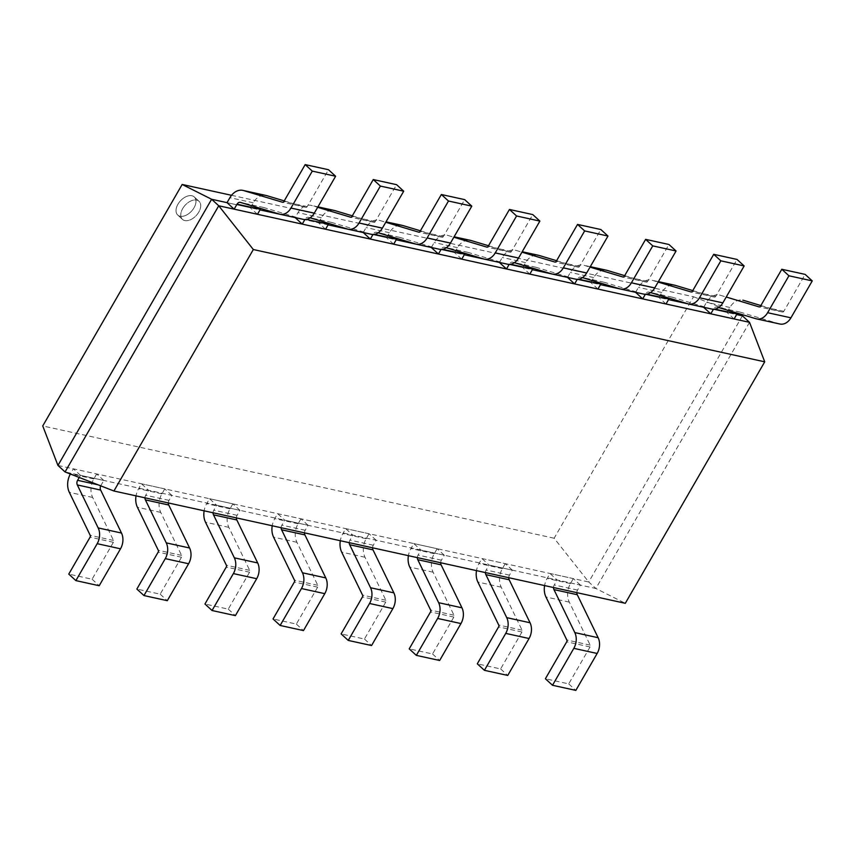 <?xml version="1.0" encoding="UTF-8"?>
<svg xmlns="http://www.w3.org/2000/svg" width="855" height="855" viewBox="0 0 855 855"><rect width="100%" height="100%" fill="white"/><g stroke="black" fill="none" stroke-linecap="round" stroke-linejoin="round"><path stroke-width="0.64" stroke-dasharray="4.28 3.21" d="M257.473 214.284L250.355 207.776L227.035 202.656L260.006 209.892M250.355 207.776L253.23 202.795A16.341 12.109 102.4 0 1 266.226 195.506M284.234 200.893L305.823 207.37A1.635 1.208 -77.6 0 0 307.18 206.654L328.502 169.728M303.258 219.35A13.894 10.292 102.4 0 1 302.702 219.211L263.757 207.53A4.083 3.025 -77.6 0 0 263.596 207.487A4.083 3.025 -77.6 0 0 260.893 208.545M325.563 229.236L318.445 222.728L295.125 217.608L298 212.628A16.341 12.109 102.4 0 1 310.996 205.339A16.341 12.109 102.4 0 1 311.648 205.51L317.675 207.316M318.445 222.728L321.32 217.747A16.341 12.109 102.4 0 1 334.316 210.458M352.324 215.845L373.913 222.321A1.635 1.208 -77.6 0 0 375.27 221.605L396.592 184.68M371.348 234.302A13.894 10.292 102.4 0 1 370.792 234.163L331.847 222.482A4.083 3.025 -77.6 0 0 331.687 222.439A4.083 3.025 -77.6 0 0 328.983 223.497M310.087 217.822L308.527 217.352A4.083 3.025 -77.6 0 0 308.366 217.32A4.083 3.025 -77.6 0 0 305.117 219.137L304.882 219.532M393.653 244.188L386.535 237.679L363.215 232.56L396.186 239.795M363.236 232.528L366.09 227.58A16.341 12.109 102.4 0 1 379.086 220.291A16.341 12.109 102.4 0 1 379.738 220.462L385.765 222.268M386.535 237.679L389.41 232.699A16.341 12.109 102.4 0 1 402.406 225.41M420.414 230.797L442.003 237.273A1.635 1.208 -77.6 0 0 443.36 236.557L464.682 199.632M439.438 249.254A13.894 10.292 102.4 0 1 438.882 249.115L399.937 237.434A4.083 3.025 -77.6 0 0 399.777 237.391A4.083 3.025 -77.6 0 0 397.073 238.449M378.177 232.774L376.617 232.314A4.083 3.025 -77.6 0 0 376.457 232.271A4.083 3.025 -77.6 0 0 373.208 234.088L372.983 234.484M177.947 204.238A12.259 7.567 -47.6 0 1 194.267 196.949A12.259 7.567 -47.6 0 1 194.032 207.765A12.259 7.567 -47.6 0 1 177.722 215.043A12.259 7.567 -47.6 0 1 177.947 204.238A12.259 7.567 -47.6 0 1 194.267 196.949A12.259 7.567 -47.6 0 1 194.032 207.765A12.259 7.567 -47.6 0 1 177.722 215.043A12.259 7.567 -47.6 0 1 177.947 204.238M182.692 208.567A12.259 7.567 -47.6 0 1 199.012 201.288A12.259 7.567 -47.6 0 1 198.777 212.104A12.259 7.567 -47.6 0 1 182.468 219.382A12.259 7.567 -47.6 0 1 182.692 208.567A12.259 7.567 132.4 0 0 182.468 219.382A12.259 7.567 132.4 0 0 198.777 212.104A12.259 7.567 132.4 0 0 199.012 201.288A12.259 7.567 132.4 0 0 182.692 208.567M295.125 217.608L328.096 224.844M461.743 259.14L454.625 252.631L431.305 247.512L464.276 254.747M529.833 274.092L522.726 267.583L499.395 262.464L532.366 269.699M597.923 289.043L590.816 282.535L567.485 277.415L600.456 284.651M666.013 303.995L658.906 297.487L635.575 292.367L668.557 299.603M734.114 318.947L726.996 312.438L703.665 307.319L736.647 314.555M749.525 322.335L595.85 588.497L65.066 471.939M742.407 315.826L588.732 581.988L595.85 588.497L625.304 603.299M231.534 195.303L693.555 296.76L554.136 538.233L588.732 581.988L57.948 465.441M693.555 296.76L737.117 313.753M554.136 538.233L42.75 425.94M431.326 247.48L434.18 242.531A16.341 12.109 102.4 0 1 447.176 235.243A16.341 12.109 102.4 0 1 447.828 235.414L453.855 237.22M454.625 252.631L457.5 247.651A16.341 12.109 102.4 0 1 470.496 240.362M488.504 245.748L510.093 252.225A1.635 1.208 -77.6 0 0 511.45 251.509L532.772 214.584M507.528 264.206A13.894 10.292 102.4 0 1 506.972 264.067L468.027 252.385A4.083 3.025 -77.6 0 0 467.867 252.343A4.083 3.025 -77.6 0 0 465.163 253.401M446.267 247.726L444.707 247.266A4.083 3.025 -77.6 0 0 444.547 247.223A4.083 3.025 -77.6 0 0 441.298 249.04L441.073 249.436M499.416 262.432L502.27 257.483A16.341 12.109 102.4 0 1 515.266 250.194A16.341 12.109 102.4 0 1 515.918 250.365L521.945 252.172M522.726 267.583L525.59 262.603A16.341 12.109 102.4 0 1 538.586 255.314M556.594 260.7L578.183 267.177A1.635 1.208 -77.6 0 0 579.551 266.461L600.862 229.535M575.618 279.158A13.894 10.292 102.4 0 1 575.062 279.019L536.117 267.337A4.083 3.025 -77.6 0 0 535.957 267.294A4.083 3.025 -77.6 0 0 533.264 268.352M514.357 262.677L512.797 262.218A4.083 3.025 -77.6 0 0 512.637 262.175A4.083 3.025 -77.6 0 0 509.388 263.992L509.163 264.387M567.506 277.383L570.36 272.435A16.341 12.109 102.4 0 1 583.356 265.146A16.341 12.109 102.4 0 1 584.008 265.317L590.036 267.123M590.816 282.535L593.68 277.554A16.341 12.109 102.4 0 1 606.676 270.266M624.684 275.652L646.273 282.129A1.635 1.208 -77.6 0 0 647.641 281.413L668.952 244.487M643.708 294.109A13.894 10.292 102.4 0 1 643.152 293.97L604.218 282.289A4.083 3.025 -77.6 0 0 604.047 282.246A4.083 3.025 -77.6 0 0 601.354 283.304M582.458 277.629L580.887 277.17A4.083 3.025 -77.6 0 0 580.727 277.127A4.083 3.025 -77.6 0 0 577.478 278.944L577.253 279.339M635.596 292.335L638.45 287.387A16.341 12.109 102.4 0 1 651.446 280.098A16.341 12.109 102.4 0 1 652.098 280.269L658.126 282.075M658.906 297.487L661.77 292.506A16.341 12.109 102.4 0 1 674.766 285.217M692.774 290.604L714.363 297.08A1.635 1.208 -77.6 0 0 715.731 296.364L737.042 259.439M711.798 309.061A13.894 10.292 102.4 0 1 711.242 308.922L672.308 297.241A4.083 3.025 -77.6 0 0 672.137 297.198A4.083 3.025 -77.6 0 0 669.444 298.256M650.548 292.581L648.977 292.121A4.083 3.025 -77.6 0 0 648.817 292.079A4.083 3.025 -77.6 0 0 645.568 293.896L645.343 294.291M703.686 307.287L706.54 302.339A16.341 12.109 102.4 0 1 719.536 295.05A16.341 12.109 102.4 0 1 720.188 295.221L726.216 297.027M726.996 312.438L729.871 307.458A16.341 12.109 102.4 0 1 742.856 300.18M760.865 305.556L782.453 312.032A1.635 1.208 -77.6 0 0 783.821 311.316L805.132 274.391M779.888 324.013A13.894 10.292 102.4 0 1 779.333 323.874L740.398 312.193A4.083 3.025 -77.6 0 0 740.227 312.15A4.083 3.025 -77.6 0 0 737.534 313.208M718.638 307.533L717.067 307.073A4.083 3.025 -77.6 0 0 716.907 307.031A4.083 3.025 -77.6 0 0 713.658 308.847L713.433 309.243M100.708 485.854A4.083 3.025 102.4 0 1 100.933 485.426L103.808 480.446L80.477 475.327L73.37 468.818L70.495 473.798A16.341 12.109 -77.6 0 0 70.367 474.012M103.808 480.446L96.69 473.937L73.37 468.818M96.69 473.937L93.815 478.918A16.341 12.109 -77.6 0 0 92.65 497.45L113.512 540.446A1.635 1.208 102.4 0 1 113.394 542.294L92.084 579.22L68.763 574.1M92.084 579.22L99.201 585.728M79.237 477.475L80.477 475.327M168.307 502.954A4.083 3.025 102.4 0 1 169.023 500.378L171.898 495.398L148.567 490.278L141.46 483.77L138.585 488.75A16.341 12.109 -77.6 0 0 136.041 495.868M171.898 495.398L164.78 488.889L141.46 483.77M164.78 488.889L161.905 493.869A16.341 12.109 -77.6 0 0 160.74 512.402L181.602 555.397A1.635 1.208 102.4 0 1 181.484 557.246L160.174 594.172L136.853 589.052M160.174 594.172L167.291 600.68M144.987 497.834A4.083 3.025 102.4 0 1 145.703 495.259L148.567 490.278M236.397 517.906A4.083 3.025 102.4 0 1 237.113 515.33L239.988 510.35L216.657 505.23L209.55 498.722L206.675 503.702A16.341 12.109 -77.6 0 0 204.131 510.82M239.988 510.35L232.87 503.841L209.55 498.722M232.87 503.841L229.995 508.821A16.341 12.109 -77.6 0 0 228.83 527.353L249.692 570.349A1.635 1.208 102.4 0 1 249.575 572.198L228.264 609.123L204.944 604.004M228.264 609.123L235.382 615.632M213.077 512.786A4.083 3.025 102.4 0 1 213.793 510.211L216.657 505.23M304.487 532.857A4.083 3.025 102.4 0 1 305.203 530.282L308.078 525.301L284.758 520.182L277.64 513.673L274.765 518.654A16.341 12.109 -77.6 0 0 272.221 525.772M308.078 525.301L300.96 518.793L277.64 513.673M300.96 518.793L298.085 523.773A16.341 12.109 -77.6 0 0 296.92 542.305L317.782 585.301A1.635 1.208 102.4 0 1 317.665 587.15L296.354 624.075L273.034 618.956M296.354 624.075L303.472 630.584M281.167 527.738A4.083 3.025 102.4 0 1 281.883 525.162L284.758 520.182M372.588 547.809A4.083 3.025 102.4 0 1 373.293 545.234L376.168 540.253L352.848 535.134L345.73 528.625L342.855 533.606A16.341 12.109 -77.6 0 0 340.311 540.723M376.168 540.253L369.05 533.744L345.73 528.625M369.05 533.744L366.175 538.725A16.341 12.109 -77.6 0 0 365.01 557.257L385.872 600.253A1.635 1.208 102.4 0 1 385.765 602.102L364.444 639.027L341.124 633.908M364.444 639.027L371.562 645.536M349.257 542.69A4.083 3.025 102.4 0 1 349.973 540.114L352.848 535.134M440.678 562.761A4.083 3.025 102.4 0 1 441.383 560.185L444.258 555.205L420.938 550.086L413.82 543.577L410.945 548.557A16.341 12.109 -77.6 0 0 408.401 555.675M444.258 555.205L437.14 548.696L413.82 543.577M437.14 548.696L434.265 553.677A16.341 12.109 -77.6 0 0 433.1 572.209L453.962 615.205A1.635 1.208 102.4 0 1 453.855 617.054L432.534 653.979L409.214 648.86M432.534 653.979L439.652 660.488M417.347 557.642A4.083 3.025 102.4 0 1 418.063 555.066L420.938 550.086M508.768 577.713A4.083 3.025 102.4 0 1 509.473 575.137L512.348 570.157L489.028 565.037L481.91 558.529L479.035 563.509A16.341 12.109 -77.6 0 0 476.492 570.627M512.348 570.157L505.23 563.648L481.91 558.529M505.23 563.648L502.355 568.628A16.341 12.109 -77.6 0 0 501.201 587.161L522.063 630.156A1.635 1.208 102.4 0 1 521.945 632.005L500.624 668.931L477.304 663.811M500.624 668.931L507.742 675.439M485.437 572.594A4.083 3.025 102.4 0 1 486.153 570.018L489.028 565.037M576.858 592.665A4.083 3.025 102.4 0 1 577.563 590.089L580.438 585.109L557.118 579.989L550 573.481L547.125 578.461A16.341 12.109 -77.6 0 0 544.582 585.579M580.438 585.109L573.32 578.6L550 573.481M573.32 578.6L570.445 583.58A16.341 12.109 -77.6 0 0 569.291 602.112L590.153 645.108A1.635 1.208 102.4 0 1 590.036 646.957L568.714 683.882L545.394 678.763M568.714 683.882L575.832 690.391M553.527 587.545A4.083 3.025 102.4 0 1 554.243 584.97L557.118 579.989M253.23 202.795L229.91 197.676M305.823 207.37L282.631 202.272M307.18 206.654L283.86 201.534M302.702 219.211L279.371 214.092M263.757 207.53L240.437 202.4M321.32 217.747L298 212.628M317.921 206.889L311.648 205.51M373.913 222.321L350.721 217.223M375.27 221.605L351.95 216.486M370.792 234.163L347.472 229.044M331.847 222.482L308.527 217.352M306.336 219.404L305.117 219.137M389.41 232.699L366.09 227.58M379.086 220.291L379.738 220.462M442.003 237.273L418.811 232.175M443.36 236.557L420.04 231.438M438.882 249.115L415.562 243.996M399.937 237.434L376.617 232.314M374.426 234.356L373.208 234.088M457.5 247.651L434.18 242.531M447.176 235.243L447.828 235.414M510.093 252.225L486.901 247.127M511.45 251.509L488.13 246.39M506.972 264.067L483.652 258.947M468.027 252.385L444.707 247.266M442.516 249.307L441.298 249.04M525.59 262.603L502.27 257.483M515.266 250.194L515.918 250.365M578.183 267.177L554.991 262.079M579.551 266.461L556.22 261.341M575.062 279.019L551.742 273.899M536.117 267.337L512.797 262.218M510.606 264.259L509.388 263.992M593.68 277.554L570.36 272.435M590.281 266.696L584.008 265.317M646.273 282.129L623.081 277.031M647.641 281.413L624.31 276.293M643.152 293.97L619.832 288.851M604.218 282.289L580.887 277.17M578.696 279.211L577.478 278.944M661.77 292.506L638.45 287.387M658.371 281.648L652.098 280.269M714.363 297.08L691.171 291.983M715.731 296.364L692.4 291.245M711.242 308.922L687.922 303.803M672.308 297.241L648.977 292.121M646.786 294.163L645.568 293.896M729.871 307.458L706.54 302.339M719.536 295.05L720.188 295.221M782.453 312.032L759.261 306.934M783.821 311.316L760.49 306.197M779.333 323.874L756.012 318.755M740.398 312.193L717.067 307.073M714.876 309.115L713.658 308.847M93.815 478.918L70.495 473.798M92.65 497.45L69.33 492.33M113.512 540.446L90.192 535.326M113.394 542.294L90.074 537.175M100.933 485.426L97.908 484.764M161.905 493.869L138.585 488.75M160.74 512.402L137.42 507.282M181.602 555.397L158.282 550.278M181.484 557.246L158.164 552.127M169.023 500.378L145.703 495.259M229.995 508.821L206.675 503.702M228.83 527.353L205.51 522.234M249.692 570.349L226.372 565.23M249.575 572.198L226.254 567.079M237.113 515.33L213.793 510.211M298.085 523.773L274.765 518.654M296.92 542.305L273.6 537.186M317.782 585.301L294.462 580.182M317.665 587.15L294.344 582.031M305.203 530.282L281.883 525.162M366.175 538.725L342.855 533.606M365.01 557.257L341.69 552.138M385.872 600.253L362.552 595.133M385.765 602.102L362.435 596.982M373.293 545.234L349.973 540.114M434.265 553.677L410.945 548.557M433.1 572.209L409.78 567.089M453.962 615.205L430.642 610.085M453.855 617.054L430.525 611.934M441.383 560.185L418.063 555.066M502.355 568.628L479.035 563.509M501.201 587.161L477.87 582.041M522.063 630.156L498.732 625.037M521.945 632.005L498.615 626.886M509.473 575.137L486.153 570.018M570.445 583.58L547.125 578.461M569.291 602.112L545.96 596.993M590.153 645.108L566.822 639.989M590.036 646.957L566.705 641.838M577.563 590.089L554.243 584.97M305.887 207.38L282.567 202.261M263.596 207.487L240.276 202.368M317.932 206.867L310.996 205.339M373.977 222.332L350.657 217.213M331.687 222.439L308.366 217.32M442.067 237.284L418.747 232.165M399.777 237.391L376.457 232.271M199.012 201.288L194.267 196.949L199.012 201.288M182.468 219.382L177.722 215.043L182.468 219.382M510.157 252.236L486.837 247.116M467.867 252.343L444.547 247.223M578.247 267.188L554.927 262.068M535.957 267.294L512.637 262.175M590.292 266.675L583.356 265.146M646.337 282.139L623.017 277.02M604.047 282.246L580.727 277.127M658.382 281.626L651.446 280.098M714.427 297.091L691.107 291.972M672.137 297.198L648.817 292.079M782.517 312.043L759.197 306.924M740.227 312.15L716.907 307.031"/><path stroke-width="1.28" d="M234.152 209.165L227.035 202.656L229.91 197.676A16.341 12.109 102.4 0 1 242.906 190.387A16.341 12.109 102.4 0 1 243.557 190.558L282.492 202.24A1.635 1.208 -77.6 0 0 283.86 201.534L305.182 164.609L312.289 171.118L290.978 208.043A13.894 10.292 102.4 0 1 279.938 214.231A13.894 10.292 102.4 0 1 279.371 214.092L240.437 202.4A4.083 3.025 -77.6 0 0 240.276 202.368A4.083 3.025 -77.6 0 0 237.027 204.185L234.152 209.165L257.473 214.284L260.348 209.304L237.027 204.185M242.906 190.387L266.226 195.506A16.341 12.109 102.4 0 1 266.878 195.677L284.234 200.893M312.289 171.118L335.62 176.237L328.502 169.728L305.182 164.609M335.62 176.237L314.298 213.162A13.894 10.292 102.4 0 1 303.258 219.35L279.938 214.231M260.893 208.545A4.083 3.025 -77.6 0 0 260.348 209.304M328.983 223.497A4.083 3.025 -77.6 0 0 328.438 224.256L325.563 229.236L302.243 224.117L295.146 217.576L260.006 209.892M317.932 206.867L334.316 210.458A16.341 12.109 102.4 0 1 334.968 210.629L352.324 215.845M317.675 207.316L350.582 217.191A1.635 1.208 -77.6 0 0 351.95 216.486L373.272 179.561L380.379 186.069L359.068 222.995A13.894 10.292 102.4 0 1 348.028 229.183A13.894 10.292 102.4 0 1 347.472 229.044L310.087 217.822M380.379 186.069L403.71 191.189L396.592 184.68L373.272 179.561M403.71 191.189L382.388 228.114A13.894 10.292 102.4 0 1 371.348 234.302L348.028 229.183M304.882 219.532L302.243 224.117M397.073 238.449A4.083 3.025 -77.6 0 0 396.528 239.208L393.653 244.188L370.333 239.069L363.236 232.528M403.058 225.581L386.011 221.84L402.406 225.41A16.341 12.109 102.4 0 1 403.058 225.581L420.414 230.797M385.765 222.268L418.683 232.143A1.635 1.208 -77.6 0 0 420.04 231.438L441.362 194.513L448.48 201.021L427.158 237.947A13.894 10.292 102.4 0 1 416.118 244.135A13.894 10.292 102.4 0 1 415.562 243.996L378.177 232.774M448.48 201.021L471.8 206.141L464.682 199.632L441.362 194.513M471.8 206.141L450.478 243.066A13.894 10.292 102.4 0 1 439.438 249.254L416.118 244.135M372.983 234.484L370.333 239.069M227.035 202.656L211.623 199.268L182.168 184.466L42.75 425.94L57.948 465.441L211.623 199.268L218.741 205.777L749.525 322.335L742.407 315.826L736.647 314.555M328.096 224.844L363.215 232.56M396.186 239.795L431.326 247.48M464.276 254.747L499.416 262.432M532.366 269.699L567.506 277.383L574.603 283.924L597.923 289.043L600.798 284.063L578.696 279.211M600.456 284.651L635.596 292.335L642.693 298.876L666.013 303.995L668.888 299.015L646.786 294.163M668.557 299.603L703.686 307.287M57.948 465.441L65.066 471.939L218.741 205.777L253.337 249.532L113.918 491.005L65.066 471.939M737.117 313.753L742.407 315.826M182.168 184.466L231.534 195.303M113.918 491.005L625.304 603.299L764.723 361.825L749.525 322.335M764.723 361.825L253.337 249.532M465.163 253.401A4.083 3.025 -77.6 0 0 464.618 254.159L461.743 259.14L438.423 254.021L431.305 247.512M471.148 240.533L454.101 236.792L470.496 240.362A16.341 12.109 102.4 0 1 471.148 240.533L488.504 245.748M453.855 237.22L486.773 247.095A1.635 1.208 -77.6 0 0 488.13 246.39L509.452 209.464L516.57 215.973L495.248 252.898A13.894 10.292 102.4 0 1 484.208 259.086A13.894 10.292 102.4 0 1 483.652 258.947L446.267 247.726M516.57 215.973L539.89 221.092L532.772 214.584L509.452 209.464M539.89 221.092L518.568 258.018A13.894 10.292 102.4 0 1 507.528 264.206L484.208 259.086M441.073 249.436L438.423 254.021M533.264 268.352A4.083 3.025 -77.6 0 0 532.708 269.111L529.833 274.092L506.513 268.972L499.395 262.464M539.238 255.485L522.191 251.744L538.586 255.314A16.341 12.109 102.4 0 1 539.238 255.485L556.594 260.7M521.945 252.172L554.863 262.047A1.635 1.208 -77.6 0 0 556.22 261.341L577.542 224.416L584.66 230.925L563.338 267.85A13.894 10.292 102.4 0 1 552.298 274.038A13.894 10.292 102.4 0 1 551.742 273.899L514.357 262.677M584.66 230.925L607.98 236.044L600.862 229.535L577.542 224.416M607.98 236.044L586.658 272.969A13.894 10.292 102.4 0 1 575.618 279.158L552.298 274.038M509.163 264.387L506.513 268.972M590.292 266.675L606.676 270.266A16.341 12.109 102.4 0 1 607.328 270.437L624.684 275.652M590.036 267.123L622.953 276.999A1.635 1.208 -77.6 0 0 624.31 276.293L645.632 239.368L652.75 245.877L631.428 282.802A13.894 10.292 102.4 0 1 620.388 288.99A13.894 10.292 102.4 0 1 619.832 288.851L582.458 277.629M652.75 245.877L676.07 250.996L668.952 244.487L645.632 239.368M676.07 250.996L654.748 287.921A13.894 10.292 102.4 0 1 643.708 294.109L620.388 288.99M601.354 283.304A4.083 3.025 -77.6 0 0 600.798 284.063M577.253 279.339L574.603 283.924M658.382 281.626L674.766 285.217A16.341 12.109 102.4 0 1 675.429 285.388L692.774 290.604M658.126 282.075L691.043 291.95A1.635 1.208 -77.6 0 0 692.4 291.245L713.722 254.32L720.84 260.828L699.518 297.754A13.894 10.292 102.4 0 1 688.478 303.942A13.894 10.292 102.4 0 1 687.922 303.803L650.548 292.581M720.84 260.828L744.16 265.948L737.042 259.439L713.722 254.32M744.16 265.948L722.849 302.873A13.894 10.292 102.4 0 1 711.798 309.061L688.478 303.942M669.444 298.256A4.083 3.025 -77.6 0 0 668.888 299.015M645.343 294.291L642.693 298.876M737.534 313.208A4.083 3.025 -77.6 0 0 736.978 313.967L734.114 318.947L710.783 313.828L703.665 307.319M743.519 300.34L742.856 300.18A16.341 12.109 102.4 0 1 743.519 300.34L760.865 305.556M726.216 297.027L759.133 306.902A1.635 1.208 -77.6 0 0 760.49 306.197L781.812 269.272L788.93 275.78L767.608 312.706A13.894 10.292 102.4 0 1 756.568 318.894A13.894 10.292 102.4 0 1 756.012 318.755L718.638 307.533M788.93 275.78L812.25 280.9L805.132 274.391L781.812 269.272M812.25 280.9L790.939 317.825A13.894 10.292 102.4 0 1 779.888 324.013L756.568 318.894M713.433 309.243L710.783 313.828M70.367 474.012A16.341 12.109 -77.6 0 0 69.33 492.33L90.192 535.326A1.635 1.208 102.4 0 1 90.074 537.175L68.763 574.1L75.881 580.609L97.192 543.684A13.894 10.292 -77.6 0 0 98.175 527.93L77.313 484.935A4.083 3.025 102.4 0 1 77.613 480.307L79.237 477.475M100.708 485.854A4.083 3.025 102.4 0 0 100.644 490.054L121.506 533.05A13.894 10.292 -77.6 0 1 120.512 548.803L99.201 585.728L75.881 580.609M136.041 495.868A16.341 12.109 -77.6 0 0 137.42 507.282L158.282 550.278A1.635 1.208 102.4 0 1 158.164 552.127L136.853 589.052L143.971 595.561L165.282 558.636A13.894 10.292 -77.6 0 0 166.265 542.882L145.403 499.886A4.083 3.025 102.4 0 1 144.987 497.834M168.307 502.954A4.083 3.025 102.4 0 0 168.734 505.006L189.596 548.002A13.894 10.292 -77.6 0 1 188.602 563.755L167.291 600.68L143.971 595.561M204.131 510.82A16.341 12.109 -77.6 0 0 205.51 522.234L226.372 565.23A1.635 1.208 102.4 0 1 226.254 567.079L204.944 604.004L212.061 610.513L233.372 573.587A13.894 10.292 -77.6 0 0 234.356 557.834L213.494 514.838A4.083 3.025 102.4 0 1 213.077 512.786M236.397 517.906A4.083 3.025 102.4 0 0 236.824 519.958L257.686 562.953A13.894 10.292 -77.6 0 1 256.692 578.707L235.382 615.632L212.061 610.513M272.221 525.772A16.341 12.109 -77.6 0 0 273.6 537.186L294.462 580.182A1.635 1.208 102.4 0 1 294.344 582.031L273.034 618.956L280.151 625.465L301.462 588.539A13.894 10.292 -77.6 0 0 302.456 572.786L281.594 529.79A4.083 3.025 102.4 0 1 281.167 527.738M304.487 532.857A4.083 3.025 102.4 0 0 304.914 534.909L325.776 577.905A13.894 10.292 -77.6 0 1 324.782 593.659L303.472 630.584L280.151 625.465M340.311 540.723A16.341 12.109 -77.6 0 0 341.69 552.138L362.552 595.133A1.635 1.208 102.4 0 1 362.435 596.982L341.124 633.908L348.242 640.416L369.552 603.491A13.894 10.292 -77.6 0 0 370.546 587.738L349.684 544.742A4.083 3.025 102.4 0 1 349.257 542.69M372.588 547.809A4.083 3.025 102.4 0 0 373.004 549.861L393.866 592.857A13.894 10.292 -77.6 0 1 392.873 608.61L371.562 645.536L348.242 640.416M408.401 555.675A16.341 12.109 -77.6 0 0 409.78 567.089L430.642 610.085A1.635 1.208 102.4 0 1 430.525 611.934L409.214 648.86L416.332 655.368L437.642 618.443A13.894 10.292 -77.6 0 0 438.636 602.689L417.774 559.694A4.083 3.025 102.4 0 1 417.347 557.642M440.678 562.761A4.083 3.025 102.4 0 0 441.095 564.813L461.957 607.809A13.894 10.292 -77.6 0 1 460.963 623.562L439.652 660.488L416.332 655.368M476.492 570.627A16.341 12.109 -77.6 0 0 477.87 582.041L498.732 625.037A1.635 1.208 102.4 0 1 498.615 626.886L477.304 663.811L484.422 670.32L505.733 633.395A13.894 10.292 -77.6 0 0 506.726 617.641L485.864 574.645A4.083 3.025 102.4 0 1 485.437 572.594M508.768 577.713A4.083 3.025 102.4 0 0 509.185 579.765L530.047 622.761A13.894 10.292 -77.6 0 1 529.063 638.514L507.742 675.439L484.422 670.32M544.582 585.579A16.341 12.109 -77.6 0 0 545.96 596.993L566.822 639.989A1.635 1.208 102.4 0 1 566.705 641.838L545.394 678.763L552.512 685.272L573.823 648.346A13.894 10.292 -77.6 0 0 574.817 632.593L553.955 589.597A4.083 3.025 102.4 0 1 553.527 587.545M576.858 592.665A4.083 3.025 102.4 0 0 577.275 594.717L598.137 637.712A13.894 10.292 -77.6 0 1 597.153 653.466L575.832 690.391L552.512 685.272M266.878 195.677L243.557 190.558M314.298 213.162L290.978 208.043M334.968 210.629L317.921 206.889M382.388 228.114L359.068 222.995M328.438 224.256L306.336 219.404M450.478 243.066L427.158 237.947M396.528 239.208L374.426 234.356M518.568 258.018L495.248 252.898M464.618 254.159L442.516 249.307M586.658 272.969L563.338 267.85M532.708 269.111L510.606 264.259M607.328 270.437L590.281 266.696M654.748 287.921L631.428 282.802M675.429 285.388L658.371 281.648M722.849 302.873L699.518 297.754M790.939 317.825L767.608 312.706M736.978 313.967L714.876 309.115M120.512 548.803L97.192 543.684M121.506 533.05L98.175 527.93M100.644 490.054L77.313 484.935M97.908 484.764L77.613 480.307M188.602 563.755L165.282 558.636M189.596 548.002L166.265 542.882M168.734 505.006L145.403 499.886M256.692 578.707L233.372 573.587M257.686 562.953L234.356 557.834M236.824 519.958L213.494 514.838M324.782 593.659L301.462 588.539M325.776 577.905L302.456 572.786M304.914 534.909L281.594 529.79M392.873 608.61L369.552 603.491M393.866 592.857L370.546 587.738M373.004 549.861L349.684 544.742M460.963 623.562L437.642 618.443M461.957 607.809L438.636 602.689M441.095 564.813L417.774 559.694M529.063 638.514L505.733 633.395M530.047 622.761L506.726 617.641M509.185 579.765L485.864 574.645M597.153 653.466L573.823 648.346M598.137 637.712L574.817 632.593M577.275 594.717L553.955 589.597"/></g></svg>
